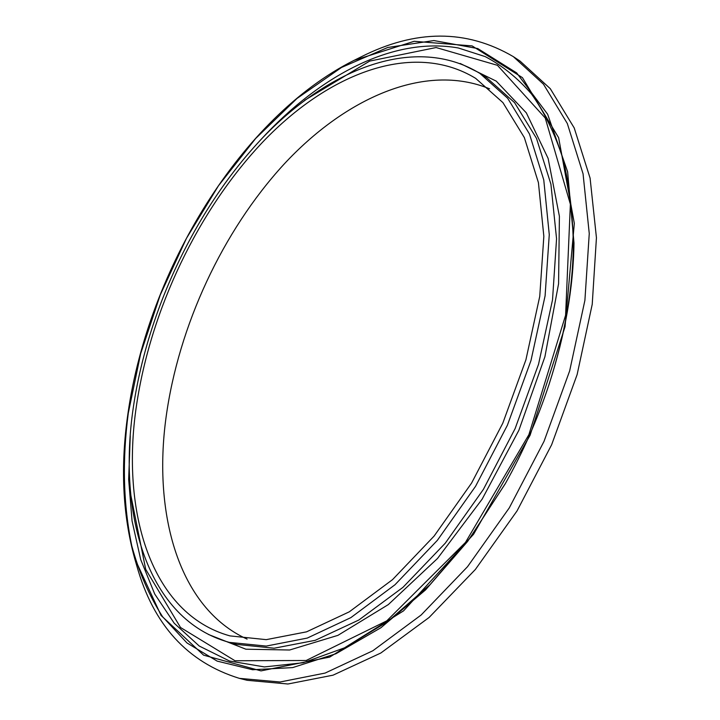 <?xml version="1.0" encoding="UTF-8"?>
<svg xmlns="http://www.w3.org/2000/svg" width="720" height="720" viewBox="0 0 720 720"><rect width="100%" height="100%" fill="white"/><g stroke="black" fill="none" stroke-linecap="round" stroke-linejoin="round"><path stroke-width="1.08" d="M247.095 639.108C178.641 608.004 152.739 513.882 166.104 416.988C178.659 325.764 222.453 231.408 283.788 164.448C345.033 98.343 424.872 62.145 489.609 88.839M136.413 405.99C150.525 309.861 198.108 210.051 263.439 141.3C328.554 73.467 412.776 40.05 475.677 78.363L502.929 102.618L524.358 137.61L538.425 182.664L543.843 236.331L539.748 296.361L525.915 359.802L502.785 423.225L471.582 483.075L434.097 536.094L392.553 579.618L349.281 611.829L306.54 631.845L266.256 639.648L229.959 635.895C150.849 613.98 120.672 511.542 136.413 405.99M133.362 407.16C147.843 309.114 196.371 207.459 263.043 137.358C329.472 68.22 415.584 34.011 479.943 73.449L507.654 98.244L529.452 133.956L543.762 179.91L549.27 234.639L545.094 295.857L530.982 360.558L507.393 425.25L475.56 486.306L437.337 540.378L394.965 584.775L350.847 617.634L307.278 638.073L266.211 646.083L229.221 642.357C147.915 620.055 117.189 514.98 133.362 407.16M573.993 243.027C573.327 287.892 565.065 334.863 549.207 383.931C537.768 418.716 523.062 452.07 505.116 483.993L467.703 541.323L425.556 589.905L380.898 627.75L335.943 653.742L292.653 667.602L252.648 669.744L217.161 661.113L186.984 642.96L162.603 616.743C149.229 595.827 138.951 572.211 131.778 545.886C123.273 504.576 122.112 460.323 128.295 413.127L140.661 353.682L160.272 294.885L186.453 238.356L218.511 185.688L255.663 138.474L297.027 98.442L341.514 67.455L387.729 47.484L433.881 40.554L477.756 48.546L516.672 72.909L547.641 114.237L567.621 171.774L573.993 243.027M127.998 413.235C148.392 269.649 241.038 117 353.997 60.39L414.135 41.301L472.122 45.909L522.45 77.661L558.639 137.727L574.326 223.362L565.038 326.727L530.091 435.249L473.571 534.276L403.551 610.866L329.751 657.072L261 670.887L203.616 655.173L161.082 615.474L134.604 558.207C122.517 514.116 120.321 465.786 127.998 413.235M353.997 60.39L360.765 57.042C415.539 29.259 466.407 29.133 513.36 56.655L543.501 84.222L567.306 123.489L583.056 173.79L589.257 233.559L584.901 300.348L569.655 370.899L544.014 441.387L509.283 507.879L467.505 566.73L421.146 615.006L372.843 650.763L325.098 673.074L280.053 682.002L239.364 678.357C187.371 662.265 153.153 624.636 136.692 565.461L134.604 558.207M513.36 56.655L520.056 61.083L550.296 88.695L574.218 127.944L590.094 178.146L596.439 237.744L592.227 304.308L577.134 374.571L551.637 444.753L517.041 510.921L475.371 569.466L429.084 617.481L380.808 653.022L333.045 675.171L287.937 684L247.158 680.301L239.364 678.357M479.943 73.449L486.756 77.805L514.566 102.636L536.472 138.33L550.917 184.194L556.56 238.779L552.528 299.79L538.551 364.239L515.097 428.643L483.381 489.411L445.248 543.213L402.939 587.358L358.839 620.019L315.243 640.314L274.122 648.225L237.033 644.445L229.221 642.357M304.65 100.305L369.648 61.101L436.104 47.538L497.439 65.313L545.238 117.99L570.375 204.219L565.596 315.252L528.876 434.718L465.471 542.43L386.748 620.874L306.144 660.501L235.017 660.762L180.513 627.489L145.683 569.286L130.761 494.865M460.197 63.477L496.242 81.135L526.338 112.869L548.118 158.409L559.404 216.306L558.576 283.779L544.905 356.769L518.868 430.308L482.157 499.14L437.508 558.477L388.278 604.62L337.923 635.355L289.62 650.007L245.889 649.206L208.539 634.509M549.072 384.345C564.588 336.204 572.679 290.088 573.345 246.015C572.868 214.236 569.367 185.04 562.86 158.436C554.787 133.614 544.356 112.167 531.567 94.086C517.671 78.039 502.218 65.556 485.226 56.619L458.37 47.988C392.967 36.297 319.284 75.888 260.829 139.68M130.257 435.951L128.664 479.421L132.057 520.938L140.679 559.503L154.719 594.018L174.267 623.286L199.269 646.047L229.482 661.005L264.411 666.927L303.237 662.742L344.808 647.73L387.657 621.603L429.993 584.721L469.872 538.137L505.323 483.606"/></g></svg>
